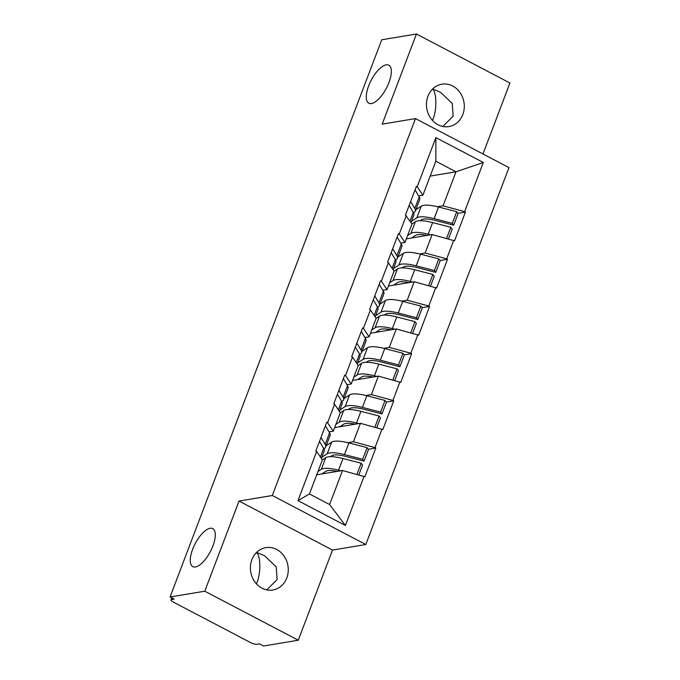 <?xml version="1.0" encoding="UTF-8"?>
<svg xmlns="http://www.w3.org/2000/svg" width="680" height="680" viewBox="0 0 680 680"><rect width="100%" height="100%" fill="white"/><g stroke="black" fill="none" stroke-linecap="round" stroke-linejoin="round"><path stroke-width="1.02" d="M432.497 120.462L432.863 119.535C436.832 110.441 436.858 93.831 432.913 89.335L432.395 89.199M371.458 103.547A21.479 8.568 117.7 0 1 368.841 103.216A21.479 8.568 117.7 0 1 369.852 83.036A21.479 8.568 117.7 0 1 386.172 64.829A21.479 8.568 117.7 0 1 388.79 65.169A21.479 8.568 117.7 0 1 387.778 85.349A21.479 8.568 117.7 0 1 371.458 103.547M256.462 583.882L256.827 582.956C260.788 573.869 260.822 557.26 256.878 552.763L256.351 552.627M195.423 566.976A21.479 8.568 117.7 0 1 192.805 566.635A21.479 8.568 117.7 0 1 193.817 546.465A21.479 8.568 117.7 0 1 210.129 528.258A21.479 8.568 117.7 0 1 212.746 528.598A21.479 8.568 117.7 0 1 211.735 548.769A21.479 8.568 117.7 0 1 195.423 566.976M432.642 88.953L440.581 92.319L452.26 103.462L453.152 116.153L442.825 126.463M462.817 114.537A21.479 18.853 -99.5 0 1 448.91 126.582A21.479 18.853 -99.5 0 1 430.652 118.133A21.479 18.853 -99.5 0 1 427.933 96.246A21.479 18.853 -99.5 0 1 441.838 84.209A21.479 18.853 -99.5 0 1 460.096 92.65A21.479 18.853 -99.5 0 1 462.817 114.537M256.606 552.381L264.537 555.747L276.225 566.882L277.108 579.572L266.781 589.891M286.781 577.966A21.479 18.853 -99.5 0 1 272.867 590.002A21.479 18.853 -99.5 0 1 254.609 581.562A21.479 18.853 -99.5 0 1 251.889 559.674A21.479 18.853 -99.5 0 1 265.803 547.638A21.479 18.853 -99.5 0 1 284.061 556.078A21.479 18.853 -99.5 0 1 286.781 577.966M482.978 153.977L509.932 83.011L416.44 34L381.726 39.788L170.068 596.989L204.782 591.2L298.274 640.212L332.512 550.069L365.798 544.519L508.971 167.603L415.48 118.592L272.306 495.508L365.798 544.519M298.274 640.212L263.56 646L259.471 643.858L256.938 644.283A5.032 1.335 -159.2 0 1 250.47 642.532L173.332 602.097A5.032 1.335 -159.2 0 1 171.003 599.913L171.776 597.881M430.176 176.094L456 171.793L483.302 162.486L435.871 137.624L417.197 186.779L416.381 186.354L405.467 215.093L411.986 223.983L404.974 242.437L400.741 243.143M483.302 162.486L464.627 211.642L465.443 212.075L457.946 213.325M406.334 238.867L432.157 234.557L454.529 240.814L465.443 212.075M453.713 240.38L446.7 258.833L447.517 259.267L440.019 260.517M388.407 286.05L414.23 281.75L436.602 287.997L447.517 259.267M435.787 287.572L428.774 306.025L429.59 306.45L422.093 307.7M370.481 333.243L396.304 328.942L418.676 335.189L429.59 306.45M417.86 334.764L410.848 353.217L411.663 353.642L404.166 354.892M352.554 380.434L378.377 376.125L400.75 382.381L411.663 353.642M399.933 381.947L392.921 400.401L393.737 400.834L386.24 402.084M334.628 427.626L360.451 423.317L382.823 429.573L393.737 400.834M382.007 429.139L374.995 447.593L375.819 448.018L368.313 449.276M316.701 474.81L342.524 470.509L364.897 476.756L375.819 448.018M364.08 476.331L345.406 525.487L297.984 500.625L316.65 451.469L322.354 459.935L309.434 493.96L329.596 504.535L342.524 470.509M406.283 215.518L399.271 233.971L398.454 233.546L387.541 262.276L388.356 262.709L381.344 281.163L380.528 280.729L369.614 309.468L370.43 309.901L363.418 328.346L362.601 327.921L351.688 356.66L352.503 357.085L345.491 375.538L344.675 375.113L333.761 403.852L334.577 404.277L327.573 422.73L326.749 422.305L315.834 451.035L316.65 451.469M419.611 253.938L425.144 253.011L432.157 234.557M425.144 253.011L446.7 258.833M399.271 233.971L404.974 242.437M401.684 301.121L407.218 300.203L414.23 281.75M388.356 262.709L394.06 271.175L387.048 289.629L382.815 290.334M407.218 300.203L428.774 306.025M381.344 281.163L387.048 289.629M383.758 348.313L389.291 347.387L396.304 328.942M370.43 309.901L376.133 318.368L369.121 336.812L364.888 337.526M389.291 347.387L410.848 353.217M363.418 328.346L369.121 336.812M365.832 395.505L371.374 394.578L378.377 376.125M352.503 357.085L358.207 365.551L351.203 384.004L346.962 384.71M371.374 394.578L392.921 400.401M345.491 375.538L351.203 384.004M347.913 442.688L353.447 441.771L360.451 423.317M334.577 404.277L340.28 412.743L333.276 431.197L329.035 431.902M353.447 441.771L374.995 447.593M327.573 422.73L333.276 431.197M172.176 598.094L171.623 599.556L174.156 599.131L170.068 596.989M171.623 599.556A5.032 1.335 -159.2 0 0 171.003 599.913M329.596 504.535L345.406 525.487M297.984 500.625L309.434 493.96M416.44 34L382.194 124.143L415.48 118.592M332.512 550.069L239.02 501.058L204.782 591.2M239.02 501.058L272.306 495.508M437.537 206.745L443.071 205.819L456 171.793L435.829 161.219L422.9 195.245L418.668 195.951M443.071 205.819L464.627 211.642M417.197 186.779L422.9 195.245M435.871 137.624L435.829 161.219M321.776 457.36L327.216 453.764A27.514 7.293 20.8 0 1 329.647 452.931A27.514 7.293 20.8 0 1 344.479 454.588L362.67 459.289L367.098 447.644L348.908 442.943A27.514 7.293 20.8 0 0 334.075 441.286A27.514 7.293 20.8 0 0 331.636 442.119L326.196 445.714M330.37 456.671L331.747 455.762A22.482 5.958 20.8 0 1 333.736 455.073A22.482 5.958 20.8 0 1 345.856 456.433L364.046 461.133L368.475 449.48L367.098 447.644M317.942 471.563L321.3 469.344A27.514 7.293 20.8 0 1 323.731 468.503A27.514 7.293 20.8 0 1 338.563 470.169L340.918 470.772M322.354 459.927L325.72 457.7A27.514 7.293 20.8 0 1 328.151 456.858A27.514 7.293 20.8 0 1 342.983 458.524L361.182 463.225L362.55 465.06L358.81 474.904M321.87 473.952L325.83 471.333A22.482 5.958 20.8 0 1 327.82 470.654A22.482 5.958 20.8 0 1 337.28 471.385M320.39 457.011L323.663 448.392A27.514 7.293 20.8 0 1 324.164 451.061L321.359 458.456M323.663 448.392L319.498 441.405M356.932 474.402L361.182 463.225M320.986 437.469L325.159 444.456A27.514 7.293 20.8 0 1 325.661 447.125L330.089 435.481A27.514 7.293 -159.2 0 0 329.579 432.811L325.414 425.825M364.046 461.133L362.67 459.289M325.661 447.125A27.514 7.293 20.8 0 1 323.825 448.673M339.702 410.168L345.142 406.58A27.514 7.293 20.8 0 1 347.574 405.739A27.514 7.293 20.8 0 1 362.406 407.397L380.596 412.097L385.024 400.452L366.834 395.751A27.514 7.293 20.8 0 0 351.993 394.094A27.514 7.293 20.8 0 0 349.562 394.935L344.123 398.523M348.296 409.479L349.673 408.57A22.482 5.958 20.8 0 1 351.662 407.881A22.482 5.958 20.8 0 1 363.783 409.241L381.973 413.942L386.401 402.296L385.024 400.452M335.861 424.371L339.226 422.161A27.514 7.293 20.8 0 1 341.657 421.32A27.514 7.293 20.8 0 1 356.49 422.977L358.844 423.589M340.28 412.734L343.647 410.507A27.514 7.293 20.8 0 1 346.077 409.675A27.514 7.293 20.8 0 1 360.91 411.332L379.108 416.032L380.477 417.868L376.737 427.72M339.796 426.76L343.757 424.15A22.482 5.958 20.8 0 1 345.746 423.462A22.482 5.958 20.8 0 1 355.207 424.192M338.317 409.819L341.589 401.2A27.514 7.293 20.8 0 1 342.091 403.869L339.286 411.264M341.589 401.2L337.425 394.213M374.858 427.21L379.108 416.032M338.912 390.277L343.077 397.264A27.514 7.293 20.8 0 1 343.587 399.933L348.015 388.288A27.514 7.293 -159.2 0 0 347.505 385.62L343.341 378.632M381.973 413.942L380.596 412.097M343.587 399.933A27.514 7.293 20.8 0 1 341.751 401.489M357.629 362.984L363.069 359.388A27.514 7.293 20.8 0 1 365.5 358.547A27.514 7.293 20.8 0 1 380.332 360.213L398.523 364.913L402.951 353.269L384.752 348.568A27.514 7.293 20.8 0 0 369.92 346.902A27.514 7.293 20.8 0 0 367.489 347.743L362.049 351.33M366.223 362.287L367.6 361.377A22.482 5.958 20.8 0 1 369.589 360.689A22.482 5.958 20.8 0 1 381.709 362.049L399.899 366.75L404.32 355.104L402.951 353.269M353.787 377.188L357.153 374.969A27.514 7.293 20.8 0 1 359.584 374.127A27.514 7.293 20.8 0 1 374.416 375.785L376.771 376.397M358.207 365.543L361.573 363.324A27.514 7.293 20.8 0 1 364.004 362.482A27.514 7.293 20.8 0 1 378.837 364.14L397.026 368.841L398.403 370.685L394.663 380.528M357.723 379.576L361.683 376.958A22.482 5.958 20.8 0 1 363.673 376.269A22.482 5.958 20.8 0 1 373.133 377M356.235 362.627L359.516 354.008A27.514 7.293 20.8 0 1 360.017 356.677L357.212 364.072M359.516 354.008L355.342 347.021M392.785 380.018L397.026 368.841M356.839 343.094L361.003 350.081A27.514 7.293 20.8 0 1 361.513 352.75L365.933 341.096A27.514 7.293 -159.2 0 0 365.432 338.436L361.267 331.449M399.899 366.75L398.523 364.913M361.513 352.75A27.514 7.293 20.8 0 1 359.677 354.297M375.547 315.792L380.995 312.197A27.514 7.293 20.8 0 1 383.426 311.363A27.514 7.293 20.8 0 1 398.259 313.021L416.449 317.721L420.877 306.076L402.679 301.376A27.514 7.293 20.8 0 0 387.846 299.71A27.514 7.293 20.8 0 0 385.416 300.551L379.975 304.147M384.149 315.103L385.526 314.185A22.482 5.958 20.8 0 1 387.515 313.505A22.482 5.958 20.8 0 1 399.636 314.857L417.826 319.558L422.246 307.912L420.877 306.076M371.714 329.995L375.079 327.777A27.514 7.293 20.8 0 1 377.51 326.935A27.514 7.293 20.8 0 1 392.343 328.601L394.689 329.205M376.125 318.359L379.5 316.132A27.514 7.293 20.8 0 1 381.93 315.291A27.514 7.293 20.8 0 1 396.763 316.957L414.953 321.657L416.33 323.493L412.59 333.336M375.649 332.384L379.61 329.766A22.482 5.958 20.8 0 1 381.599 329.077A22.482 5.958 20.8 0 1 391.059 329.808M374.161 315.444L377.434 306.825A27.514 7.293 20.8 0 1 377.944 309.485L375.139 316.88M377.434 306.825L373.269 299.837M410.712 332.834L414.953 321.657M374.765 295.902L378.93 302.889A27.514 7.293 20.8 0 1 379.44 305.558L383.86 293.913A27.514 7.293 -159.2 0 0 383.358 291.244L379.194 284.257M417.826 319.558L416.449 317.721M379.44 305.558A27.514 7.293 20.8 0 1 377.596 307.105M393.474 268.6L398.922 265.013A27.514 7.293 20.8 0 1 401.353 264.172A27.514 7.293 20.8 0 1 416.185 265.829L434.375 270.529L438.804 258.885L420.605 254.184A27.514 7.293 20.8 0 0 405.773 252.526A27.514 7.293 20.8 0 0 403.342 253.359L397.902 256.955M402.075 267.911L403.452 267.002A22.482 5.958 20.8 0 1 405.442 266.313A22.482 5.958 20.8 0 1 417.562 267.673L435.752 272.374L440.173 260.729L438.804 258.885M389.64 282.803L392.998 280.585A27.514 7.293 20.8 0 1 395.428 279.752A27.514 7.293 20.8 0 1 410.269 281.409L412.615 282.022M394.051 271.167L397.426 268.94A27.514 7.293 20.8 0 1 399.857 268.099A27.514 7.293 20.8 0 1 414.69 269.764L432.879 274.465L434.256 276.301L430.517 286.152M393.567 285.192L397.536 282.574A22.482 5.958 20.8 0 1 399.517 281.894A22.482 5.958 20.8 0 1 408.986 282.625M392.088 268.251L395.361 259.632A27.514 7.293 20.8 0 1 395.87 262.301L393.065 269.697M395.361 259.632L391.195 252.645M428.638 285.642L432.879 274.465M392.692 248.71L396.856 255.697A27.514 7.293 20.8 0 1 397.366 258.366L401.786 246.721A27.514 7.293 -159.2 0 0 401.285 244.052L397.12 237.065M435.752 272.374L434.375 270.529M397.366 258.366A27.514 7.293 20.8 0 1 395.522 259.922M411.4 221.408L416.849 217.821A27.514 7.293 20.8 0 1 419.279 216.98A27.514 7.293 20.8 0 1 434.112 218.645L452.302 223.346L456.722 211.692L438.532 206.992A27.514 7.293 20.8 0 0 423.7 205.334A27.514 7.293 20.8 0 0 421.269 206.176L415.828 209.763M420.002 220.72L421.379 219.81A22.482 5.958 20.8 0 1 423.368 219.121A22.482 5.958 20.8 0 1 435.481 220.481L453.679 225.182L458.099 213.537L456.722 211.692M407.567 235.611L410.924 233.401A27.514 7.293 20.8 0 1 413.355 232.56A27.514 7.293 20.8 0 1 428.188 234.218L430.542 234.829M411.978 223.975L415.352 221.756A27.514 7.293 20.8 0 1 417.784 220.915A27.514 7.293 20.8 0 1 432.616 222.573L450.806 227.273L452.183 229.118L448.443 238.96M411.493 238L415.463 235.391A22.482 5.958 20.8 0 1 417.444 234.702A22.482 5.958 20.8 0 1 426.912 235.433M410.014 221.059L413.287 212.441A27.514 7.293 20.8 0 1 413.797 215.109L410.983 222.504M413.287 212.441L409.122 205.453M446.565 238.45L450.806 227.273M410.618 201.526L414.783 208.513A27.514 7.293 20.8 0 1 415.293 211.174L419.713 199.529A27.514 7.293 -159.2 0 0 419.203 196.86L415.038 189.873M453.679 225.182L452.302 223.346M415.293 211.174A27.514 7.293 20.8 0 1 413.449 212.73M327.216 453.764L331.636 442.119M321.3 469.344L325.72 457.7M338.563 470.169L342.983 458.524M344.479 454.588L348.908 442.943M325.159 444.456L329.579 432.811M345.142 406.58L349.562 394.935M339.226 422.161L343.647 410.507M356.49 422.977L360.91 411.332M362.406 407.397L366.834 395.751M343.077 397.264L347.505 385.62M363.069 359.388L367.489 347.743M357.153 374.969L361.573 363.324M374.416 375.785L378.837 364.14M380.332 360.213L384.752 348.568M361.003 350.081L365.432 338.436M380.995 312.197L385.416 300.551M375.079 327.777L379.5 316.132M392.343 328.601L396.763 316.957M398.259 313.021L402.679 301.376M378.93 302.889L383.358 291.244M398.922 265.013L403.342 253.359M392.998 280.585L397.426 268.94M410.269 281.409L414.69 269.764M416.185 265.829L420.605 254.184M396.856 255.697L401.285 244.052M416.849 217.821L421.269 206.176M410.924 233.401L415.352 221.756M428.188 234.218L432.616 222.573M434.112 218.645L438.532 206.992M414.783 208.513L419.203 196.86"/></g></svg>
